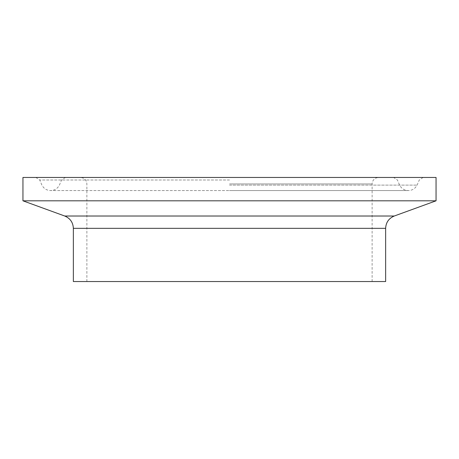 <?xml version="1.0" encoding="UTF-8"?>
<svg xmlns="http://www.w3.org/2000/svg" width="459" height="459" viewBox="0 0 459 459"><rect width="100%" height="100%" fill="white"/><g stroke="black" fill="none" stroke-linecap="round" stroke-linejoin="round"><path stroke-width="0.34" stroke-dasharray="2.29 1.72" d="M436.05 200.812L22.95 200.812M436.05 177.455L22.95 177.455M385.64 281.545L73.36 281.545M229.5 185.12L417.093 185.12L229.5 185.12M229.5 177.455L65.425 177.455L229.5 177.455M394.27 216.017L64.73 216.017M385.64 228.341L73.36 228.341M229.5 183.927L372.117 183.927L229.5 183.927M229.5 179.997L39.726 179.997L229.5 179.997M86.883 281.545L86.883 183.927C86.499 179.997 84.341 177.84 80.405 177.455M372.117 281.545L372.117 183.927C372.501 179.997 374.659 177.84 378.595 177.455M423.118 177.455L419.274 179.997L417.093 185.12L415.573 187.364C413.616 189.447 411.207 190.519 408.344 190.565C405.486 190.519 403.077 189.447 401.114 187.364L399.594 185.12L397.419 179.997L393.575 177.455M65.425 177.455L61.581 179.997L59.406 185.12L57.886 187.364C55.923 189.447 53.514 190.519 50.656 190.565L229.5 190.565L50.656 190.565C47.793 190.519 45.384 189.447 43.427 187.364L41.907 185.12L39.726 179.997L35.882 177.455M229.5 190.565L408.344 190.565L229.5 190.565"/><path stroke-width="0.69" d="M229.5 200.812L436.05 200.812L436.05 177.455L22.95 177.455L22.95 200.812L229.5 200.812M385.64 228.341L73.36 228.341L73.36 281.545L385.64 281.545L385.64 228.341C385.939 222.431 388.813 218.323 394.27 216.017L436.05 200.812M73.36 228.341C73.061 222.431 70.187 218.323 64.73 216.017L394.27 216.017M64.73 216.017L22.95 200.812"/></g></svg>
